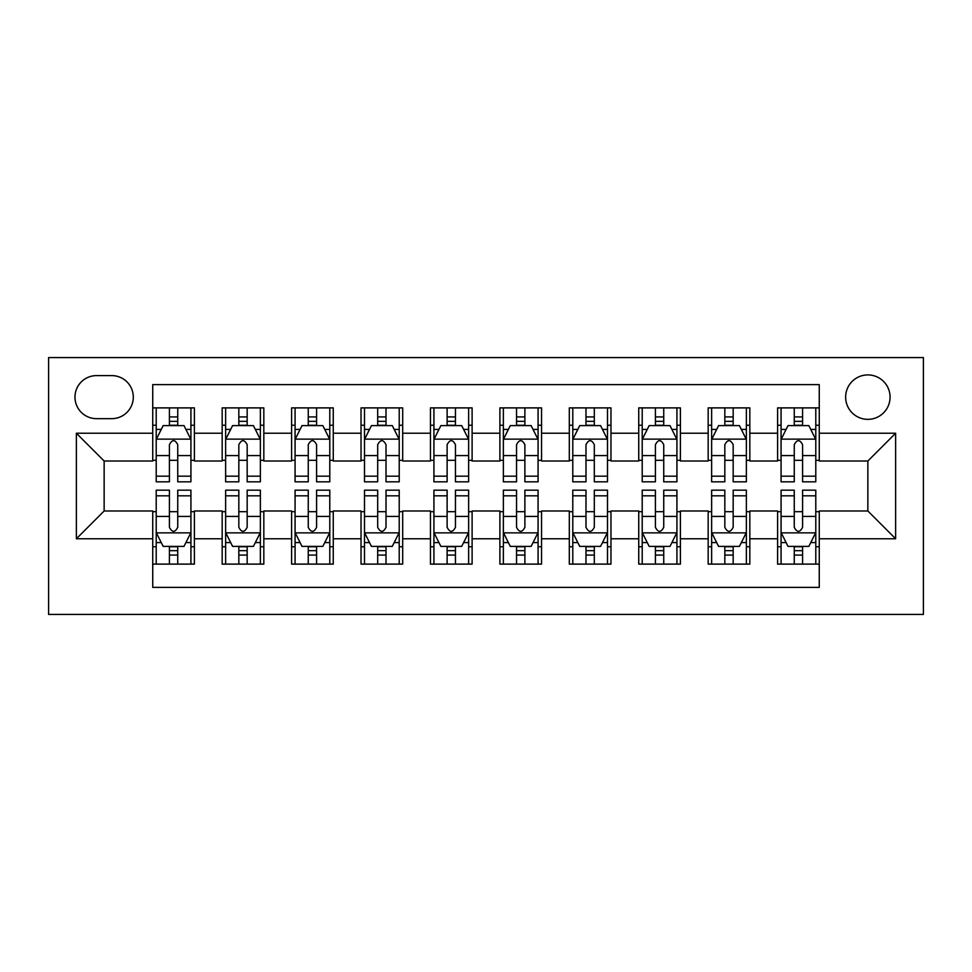 <?xml version="1.0" encoding="UTF-8"?>
<svg xmlns="http://www.w3.org/2000/svg" width="972" height="972" viewBox="0 0 972 972"><rect width="100%" height="100%" fill="white"/><g stroke="black" fill="none" stroke-linecap="round" stroke-linejoin="round"><path stroke-width="1.46" d="M867.862 374.913A22.222 22.222 0 0 0 845.64 397.135A22.222 22.222 0 0 0 867.862 419.345A22.222 22.222 0 0 0 890.073 397.135A22.222 22.222 0 0 0 867.862 374.913M48.6 614.438L923.4 614.438L923.4 357.562L48.6 357.562L48.6 614.438M819.262 407.888L777.6 407.888L777.6 433.233L749.825 433.233L749.825 461.007L777.6 461.007L777.6 433.233M749.825 433.233L749.825 407.888L708.175 407.888L708.175 433.233L680.4 433.233L680.4 461.007L708.175 461.007L708.175 433.233M680.4 433.233L680.4 407.888L638.738 407.888L638.738 433.233L610.975 433.233L610.975 461.007L638.738 461.007L638.738 433.233M610.975 433.233L610.975 407.888L569.313 407.888L569.313 433.233L541.538 433.233L541.538 461.007L569.313 461.007L569.313 433.233M541.538 433.233L541.538 407.888L499.887 407.888L499.887 433.233L472.113 433.233L472.113 461.007L499.887 461.007L499.887 433.233M472.113 433.233L472.113 407.888L430.462 407.888L430.462 433.233L402.687 433.233L402.687 461.007L430.462 461.007L430.462 433.233M402.687 433.233L402.687 407.888L361.025 407.888L361.025 433.233L333.262 433.233L333.262 461.007L361.025 461.007L361.025 433.233M333.262 433.233L333.262 407.888L291.6 407.888L291.6 433.233L263.825 433.233L263.825 461.007L291.6 461.007L291.6 433.233M263.825 433.233L263.825 407.888L222.175 407.888L222.175 461.007L194.4 461.007L194.4 407.888L152.738 407.888M152.738 564.112L194.4 564.112L194.4 510.993L222.175 510.993L222.175 564.112L263.825 564.112L263.825 510.993L291.6 510.993L291.6 538.767L263.825 538.767M291.6 538.767L291.6 564.112L333.262 564.112L333.262 510.993L361.025 510.993L361.025 538.767L333.262 538.767M361.025 538.767L361.025 564.112L402.687 564.112L402.687 510.993L430.462 510.993L430.462 538.767L402.687 538.767M430.462 538.767L430.462 564.112L472.113 564.112L472.113 510.993L499.887 510.993L499.887 538.767L472.113 538.767M499.887 538.767L499.887 564.112L541.538 564.112L541.538 510.993L569.313 510.993L569.313 538.767L541.538 538.767M569.313 538.767L569.313 564.112L610.975 564.112L610.975 510.993L638.738 510.993L638.738 538.767L610.975 538.767M638.738 538.767L638.738 564.112L680.4 564.112L680.4 510.993L708.175 510.993L708.175 538.767L680.4 538.767M708.175 538.767L708.175 564.112L749.825 564.112L749.825 510.993L777.6 510.993L777.6 538.767L749.825 538.767M96.507 418.653L111.78 418.653A21.518 21.518 0 0 0 133.298 397.135A21.518 21.518 0 0 0 111.78 375.605L96.507 375.605A21.518 21.518 0 0 0 74.978 397.135A21.518 21.518 0 0 0 96.507 418.653M819.262 433.233L819.262 384.633L152.738 384.633L152.738 461.007L104.138 461.007L104.138 510.993L152.738 510.993L152.738 587.367L819.262 587.367L819.262 510.993L867.862 510.993L867.862 461.007L819.262 461.007L819.262 433.233L895.625 433.233L895.625 538.767L819.262 538.767M152.738 538.767L76.375 538.767L76.375 433.233L152.738 433.233M777.6 538.767L777.6 564.112L819.262 564.112M152.738 425.25L156.213 425.25M169.407 425.25L177.742 425.25M190.925 425.25L194.4 425.25M152.738 460.315L156.213 460.315M169.407 460.315L177.742 460.315M190.925 460.315L194.4 460.315M152.738 511.685L156.213 511.685M169.407 511.685L177.742 511.685M190.925 511.685L194.4 511.685M152.738 546.75L156.213 546.75M169.407 546.75L177.742 546.75M190.925 546.75L194.4 546.75M222.175 460.315L225.638 460.315M238.833 460.315L247.167 460.315M260.362 460.315L263.825 460.315M222.175 425.25L225.638 425.25M238.833 425.25L247.167 425.25M260.362 425.25L263.825 425.25M222.175 511.685L225.638 511.685M238.833 511.685L247.167 511.685M260.362 511.685L263.825 511.685M222.175 546.75L225.638 546.75M238.833 546.75L247.167 546.75M260.362 546.75L263.825 546.75M291.6 511.685L295.075 511.685M308.258 511.685L316.593 511.685M329.787 511.685L333.262 511.685M291.6 546.75L295.075 546.75M308.258 546.75L316.593 546.75M329.787 546.75L333.262 546.75M291.6 425.25L295.075 425.25M308.258 425.25L316.593 425.25M329.787 425.25L333.262 425.25M291.6 460.315L295.075 460.315M308.258 460.315L316.593 460.315M329.787 460.315L333.262 460.315M361.025 511.685L364.5 511.685M377.695 511.685L386.018 511.685M399.213 511.685L402.687 511.685M361.025 546.75L364.5 546.75M377.695 546.75L386.018 546.75M399.213 546.75L402.687 546.75M361.025 425.25L364.5 425.25M377.695 425.25L386.018 425.25M399.213 425.25L402.687 425.25M361.025 460.315L364.5 460.315M377.695 460.315L386.018 460.315M399.213 460.315L402.687 460.315M430.462 511.685L433.925 511.685M447.12 511.685L455.455 511.685M468.638 511.685L472.113 511.685M430.462 546.75L433.925 546.75M447.12 546.75L455.455 546.75M468.638 546.75L472.113 546.75M430.462 425.25L433.925 425.25M447.12 425.25L455.455 425.25M468.638 425.25L472.113 425.25M430.462 460.315L433.925 460.315M447.12 460.315L455.455 460.315M468.638 460.315L472.113 460.315M499.887 511.685L503.362 511.685M516.545 511.685L524.88 511.685M538.075 511.685L541.538 511.685M499.887 546.75L503.362 546.75M516.545 546.75L524.88 546.75M538.075 546.75L541.538 546.75M499.887 425.25L503.362 425.25M516.545 425.25L524.88 425.25M538.075 425.25L541.538 425.25M499.887 460.315L503.362 460.315M516.545 460.315L524.88 460.315M538.075 460.315L541.538 460.315M569.313 511.685L572.787 511.685M585.982 511.685L594.305 511.685M607.5 511.685L610.975 511.685M569.313 546.75L572.787 546.75M585.982 546.75L594.305 546.75M607.5 546.75L610.975 546.75M569.313 425.25L572.787 425.25M585.982 425.25L594.305 425.25M607.5 425.25L610.975 425.25M569.313 460.315L572.787 460.315M585.982 460.315L594.305 460.315M607.5 460.315L610.975 460.315M638.738 511.685L642.213 511.685M655.407 511.685L663.742 511.685M676.925 511.685L680.4 511.685M638.738 546.75L642.213 546.75M655.407 546.75L663.742 546.75M676.925 546.75L680.4 546.75M638.738 425.25L642.213 425.25M655.407 425.25L663.742 425.25M676.925 425.25L680.4 425.25M638.738 460.315L642.213 460.315M655.407 460.315L663.742 460.315M676.925 460.315L680.4 460.315M708.175 511.685L711.638 511.685M724.833 511.685L733.167 511.685M746.362 511.685L749.825 511.685M708.175 546.75L711.638 546.75M724.833 546.75L733.167 546.75M746.362 546.75L749.825 546.75M708.175 425.25L711.638 425.25M724.833 425.25L733.167 425.25M746.362 425.25L749.825 425.25M708.175 460.315L711.638 460.315M724.833 460.315L733.167 460.315M746.362 460.315L749.825 460.315M777.6 511.685L781.075 511.685M794.258 511.685L802.593 511.685M815.787 511.685L819.262 511.685M777.6 546.75L781.075 546.75M794.258 546.75L802.593 546.75M815.787 546.75L819.262 546.75M777.6 425.25L781.075 425.25M794.258 425.25L802.593 425.25M815.787 425.25L819.262 425.25M777.6 460.315L781.075 460.315M794.258 460.315L802.593 460.315M815.787 460.315L819.262 460.315M104.138 461.007L76.375 433.233M104.138 510.993L76.375 538.767M895.625 433.233L867.862 461.007M895.625 538.767L867.862 510.993M177.742 416.915L169.407 416.915M190.925 476.171L177.742 476.171L177.742 481.833L190.925 481.833L190.925 439.478L183.987 425.602L163.162 425.602L156.213 439.478L156.213 481.833L169.407 481.833L169.407 476.171L156.213 476.171M156.213 439.478L156.213 407.888M190.925 439.478L190.925 407.888M169.407 425.602L169.407 407.888M177.742 407.888L177.742 425.602M177.742 476.171L177.742 444.69C174.96 439.344 172.19 439.344 169.407 444.69L169.407 476.171M169.407 555.085L177.742 555.085M156.213 495.829L169.407 495.829L169.407 490.167L156.213 490.167L156.213 532.522L163.162 546.398L183.987 546.398L190.925 532.522L190.925 490.167L177.742 490.167L177.742 495.829L190.925 495.829M190.925 532.522L190.925 564.112M156.213 532.522L156.213 564.112M177.742 546.398L177.742 564.112M169.407 564.112L169.407 546.398M169.407 495.829L169.407 527.31C172.178 532.656 174.96 532.656 177.742 527.31L177.742 495.829M247.167 416.915L238.833 416.915M260.362 476.171L247.167 476.171L247.167 481.833L260.362 481.833L260.362 439.478L253.413 425.602L232.587 425.602L225.638 439.478L225.638 481.833L238.833 481.833L238.833 476.171L225.638 476.171M225.638 439.478L225.638 407.888M260.362 439.478L260.362 407.888M238.833 425.602L238.833 407.888M247.167 407.888L247.167 425.602M247.167 476.171L247.167 444.69C244.397 439.344 241.615 439.344 238.833 444.69L238.833 476.171M316.593 416.915L308.258 416.915M329.787 476.171L316.593 476.171L316.593 481.833L329.787 481.833L329.787 439.478L322.838 425.602L302.013 425.602L295.075 439.478L295.075 481.833L308.258 481.833L308.258 476.171L295.075 476.171M295.075 439.478L295.075 407.888M329.787 439.478L329.787 407.888M308.258 425.602L308.258 407.888M316.593 407.888L316.593 425.602M316.593 476.171L316.593 444.69C313.822 439.344 311.04 439.344 308.258 444.69L308.258 476.171M386.018 416.915L377.695 416.915M399.213 476.171L386.018 476.171L386.018 481.833L399.213 481.833L399.213 439.478L392.275 425.602L371.438 425.602L364.5 439.478L364.5 481.833L377.695 481.833L377.695 476.171L364.5 476.171M364.5 439.478L364.5 407.888M399.213 439.478L399.213 407.888M377.695 425.602L377.695 407.888M386.018 407.888L386.018 425.602M386.018 476.171L386.018 444.69C383.247 439.344 380.477 439.344 377.695 444.69L377.695 476.171M455.455 416.915L447.12 416.915M468.638 476.171L455.455 476.171L455.455 481.833L468.638 481.833L468.638 439.478L461.7 425.602L440.875 425.602L433.925 439.478L433.925 481.833L447.12 481.833L447.12 476.171L433.925 476.171M433.925 439.478L433.925 407.888M468.638 439.478L468.638 407.888M447.12 425.602L447.12 407.888M455.455 407.888L455.455 425.602M455.455 476.171L455.455 444.69C452.673 439.344 449.902 439.344 447.12 444.69L447.12 476.171M238.833 555.085L247.167 555.085M225.638 495.829L238.833 495.829L238.833 490.167L225.638 490.167L225.638 532.522L232.587 546.398L253.413 546.398L260.362 532.522L260.362 490.167L247.167 490.167L247.167 495.829L260.362 495.829M260.362 532.522L260.362 564.112M225.638 532.522L225.638 564.112M247.167 546.398L247.167 564.112M238.833 564.112L238.833 546.398M238.833 495.829L238.833 527.31C241.603 532.656 244.385 532.656 247.167 527.31L247.167 495.829M308.258 555.085L316.593 555.085M295.075 495.829L308.258 495.829L308.258 490.167L295.075 490.167L295.075 532.522L302.013 546.398L322.838 546.398L329.787 532.522L329.787 490.167L316.593 490.167L316.593 495.829L329.787 495.829M329.787 532.522L329.787 564.112M295.075 532.522L295.075 564.112M316.593 546.398L316.593 564.112M308.258 564.112L308.258 546.398M308.258 495.829L308.258 527.31C311.04 532.656 313.81 532.656 316.593 527.31L316.593 495.829M377.695 555.085L386.018 555.085M364.5 495.829L377.695 495.829L377.695 490.167L364.5 490.167L364.5 532.522L371.438 546.398L392.275 546.398L399.213 532.522L399.213 490.167L386.018 490.167L386.018 495.829L399.213 495.829M399.213 532.522L399.213 564.112M364.5 532.522L364.5 564.112M386.018 546.398L386.018 564.112M377.695 564.112L377.695 546.398M377.695 495.829L377.695 527.31C380.465 532.656 383.247 532.656 386.018 527.31L386.018 495.829M447.12 555.085L455.455 555.085M433.925 495.829L447.12 495.829L447.12 490.167L433.925 490.167L433.925 532.522L440.875 546.398L461.7 546.398L468.638 532.522L468.638 490.167L455.455 490.167L455.455 495.829L468.638 495.829M468.638 532.522L468.638 564.112M433.925 532.522L433.925 564.112M455.455 546.398L455.455 564.112M447.12 564.112L447.12 546.398M447.12 495.829L447.12 527.31C449.89 532.656 452.673 532.656 455.455 527.31L455.455 495.829M524.88 416.915L516.545 416.915M538.075 476.171L524.88 476.171L524.88 481.833L538.075 481.833L538.075 439.478L531.125 425.602L510.3 425.602L503.362 439.478L503.362 481.833L516.545 481.833L516.545 476.171L503.362 476.171M503.362 439.478L503.362 407.888M538.075 439.478L538.075 407.888M516.545 425.602L516.545 407.888M524.88 407.888L524.88 425.602M524.88 476.171L524.88 444.69C522.11 439.344 519.327 439.344 516.545 444.69L516.545 476.171M516.545 555.085L524.88 555.085M503.362 495.829L516.545 495.829L516.545 490.167L503.362 490.167L503.362 532.522L510.3 546.398L531.125 546.398L538.075 532.522L538.075 490.167L524.88 490.167L524.88 495.829L538.075 495.829M538.075 532.522L538.075 564.112M503.362 532.522L503.362 564.112M524.88 546.398L524.88 564.112M516.545 564.112L516.545 546.398M516.545 495.829L516.545 527.31C519.327 532.656 522.098 532.656 524.88 527.31L524.88 495.829M594.305 416.915L585.982 416.915M607.5 476.171L594.305 476.171L594.305 481.833L607.5 481.833L607.5 439.478L600.562 425.602L579.725 425.602L572.787 439.478L572.787 481.833L585.982 481.833L585.982 476.171L572.787 476.171M572.787 439.478L572.787 407.888M607.5 439.478L607.5 407.888M585.982 425.602L585.982 407.888M594.305 407.888L594.305 425.602M594.305 476.171L594.305 444.69C591.535 439.344 588.753 439.344 585.982 444.69L585.982 476.171M585.982 555.085L594.305 555.085M572.787 495.829L585.982 495.829L585.982 490.167L572.787 490.167L572.787 532.522L579.725 546.398L600.562 546.398L607.5 532.522L607.5 490.167L594.305 490.167L594.305 495.829L607.5 495.829M607.5 532.522L607.5 564.112M572.787 532.522L572.787 564.112M594.305 546.398L594.305 564.112M585.982 564.112L585.982 546.398M585.982 495.829L585.982 527.31C588.753 532.656 591.523 532.656 594.305 527.31L594.305 495.829M663.742 416.915L655.407 416.915M676.925 476.171L663.742 476.171L663.742 481.833L676.925 481.833L676.925 439.478L669.987 425.602L649.162 425.602L642.213 439.478L642.213 481.833L655.407 481.833L655.407 476.171L642.213 476.171M642.213 439.478L642.213 407.888M676.925 439.478L676.925 407.888M655.407 425.602L655.407 407.888M663.742 407.888L663.742 425.602M663.742 476.171L663.742 444.69C660.96 439.344 658.19 439.344 655.407 444.69L655.407 476.171M655.407 555.085L663.742 555.085M642.213 495.829L655.407 495.829L655.407 490.167L642.213 490.167L642.213 532.522L649.162 546.398L669.987 546.398L676.925 532.522L676.925 490.167L663.742 490.167L663.742 495.829L676.925 495.829M676.925 532.522L676.925 564.112M642.213 532.522L642.213 564.112M663.742 546.398L663.742 564.112M655.407 564.112L655.407 546.398M655.407 495.829L655.407 527.31C658.178 532.656 660.96 532.656 663.742 527.31L663.742 495.829M733.167 416.915L724.833 416.915M746.362 476.171L733.167 476.171L733.167 481.833L746.362 481.833L746.362 439.478L739.413 425.602L718.587 425.602L711.638 439.478L711.638 481.833L724.833 481.833L724.833 476.171L711.638 476.171M711.638 439.478L711.638 407.888M746.362 439.478L746.362 407.888M724.833 425.602L724.833 407.888M733.167 407.888L733.167 425.602M733.167 476.171L733.167 444.69C730.397 439.344 727.615 439.344 724.833 444.69L724.833 476.171M724.833 555.085L733.167 555.085M711.638 495.829L724.833 495.829L724.833 490.167L711.638 490.167L711.638 532.522L718.587 546.398L739.413 546.398L746.362 532.522L746.362 490.167L733.167 490.167L733.167 495.829L746.362 495.829M746.362 532.522L746.362 564.112M711.638 532.522L711.638 564.112M733.167 546.398L733.167 564.112M724.833 564.112L724.833 546.398M724.833 495.829L724.833 527.31C727.603 532.656 730.385 532.656 733.167 527.31L733.167 495.829M802.593 416.915L794.258 416.915M815.787 476.171L802.593 476.171L802.593 481.833L815.787 481.833L815.787 439.478L808.838 425.602L788.013 425.602L781.075 439.478L781.075 481.833L794.258 481.833L794.258 476.171L781.075 476.171M781.075 439.478L781.075 407.888M815.787 439.478L815.787 407.888M794.258 425.602L794.258 407.888M802.593 407.888L802.593 425.602M802.593 476.171L802.593 444.69C799.822 439.344 797.04 439.344 794.258 444.69L794.258 476.171M794.258 555.085L802.593 555.085M781.075 495.829L794.258 495.829L794.258 490.167L781.075 490.167L781.075 532.522L788.013 546.398L808.838 546.398L815.787 532.522L815.787 490.167L802.593 490.167L802.593 495.829L815.787 495.829M815.787 532.522L815.787 564.112M781.075 532.522L781.075 564.112M802.593 546.398L802.593 564.112M794.258 564.112L794.258 546.398M794.258 495.829L794.258 527.31C797.04 532.656 799.81 532.656 802.593 527.31L802.593 495.829M222.175 538.767L194.4 538.767M222.175 433.233L194.4 433.233M190.755 439.137L156.383 439.137M156.213 429.417L161.243 429.417M185.895 429.417L190.925 429.417M169.407 455.576L156.213 455.576M190.925 455.576L177.742 455.576M177.742 421.338L169.407 421.338M156.383 532.863L190.755 532.863M190.925 542.583L185.895 542.583M161.243 542.583L156.213 542.583M177.742 516.424L190.925 516.424M156.213 516.424L169.407 516.424M169.407 550.662L177.742 550.662M260.18 439.137L225.82 439.137M225.638 429.417L230.68 429.417M255.32 429.417L260.362 429.417M238.833 455.576L225.638 455.576M260.362 455.576L247.167 455.576M247.167 421.338L238.833 421.338M329.617 439.137L295.245 439.137M295.075 429.417L300.105 429.417M324.757 429.417L329.787 429.417M308.258 455.576L295.075 455.576M329.787 455.576L316.593 455.576M316.593 421.338L308.258 421.338M399.042 439.137L364.67 439.137M364.5 429.417L369.53 429.417M394.182 429.417L399.213 429.417M377.695 455.576L364.5 455.576M399.213 455.576L386.018 455.576M386.018 421.338L377.695 421.338M468.468 439.137L434.107 439.137M433.925 429.417L438.955 429.417M463.608 429.417L468.638 429.417M447.12 455.576L433.925 455.576M468.638 455.576L455.455 455.576M455.455 421.338L447.12 421.338M225.82 532.863L260.18 532.863M260.362 542.583L255.32 542.583M230.68 542.583L225.638 542.583M247.167 516.424L260.362 516.424M225.638 516.424L238.833 516.424M238.833 550.662L247.167 550.662M295.245 532.863L329.617 532.863M329.787 542.583L324.757 542.583M300.105 542.583L295.075 542.583M316.593 516.424L329.787 516.424M295.075 516.424L308.258 516.424M308.258 550.662L316.593 550.662M364.67 532.863L399.042 532.863M399.213 542.583L394.182 542.583M369.53 542.583L364.5 542.583M386.018 516.424L399.213 516.424M364.5 516.424L377.695 516.424M377.695 550.662L386.018 550.662M434.107 532.863L468.468 532.863M468.638 542.583L463.608 542.583M438.955 542.583L433.925 542.583M455.455 516.424L468.638 516.424M433.925 516.424L447.12 516.424M447.12 550.662L455.455 550.662M537.893 439.137L503.532 439.137M503.362 429.417L508.392 429.417M533.045 429.417L538.075 429.417M516.545 455.576L503.362 455.576M538.075 455.576L524.88 455.576M524.88 421.338L516.545 421.338M503.532 532.863L537.893 532.863M538.075 542.583L533.045 542.583M508.392 542.583L503.362 542.583M524.88 516.424L538.075 516.424M503.362 516.424L516.545 516.424M516.545 550.662L524.88 550.662M607.33 439.137L572.958 439.137M572.787 429.417L577.818 429.417M602.47 429.417L607.5 429.417M585.982 455.576L572.787 455.576M607.5 455.576L594.305 455.576M594.305 421.338L585.982 421.338M572.958 532.863L607.33 532.863M607.5 542.583L602.47 542.583M577.818 542.583L572.787 542.583M594.305 516.424L607.5 516.424M572.787 516.424L585.982 516.424M585.982 550.662L594.305 550.662M676.755 439.137L642.383 439.137M642.213 429.417L647.243 429.417M671.895 429.417L676.925 429.417M655.407 455.576L642.213 455.576M676.925 455.576L663.742 455.576M663.742 421.338L655.407 421.338M642.383 532.863L676.755 532.863M676.925 542.583L671.895 542.583M647.243 542.583L642.213 542.583M663.742 516.424L676.925 516.424M642.213 516.424L655.407 516.424M655.407 550.662L663.742 550.662M746.18 439.137L711.82 439.137M711.638 429.417L716.68 429.417M741.32 429.417L746.362 429.417M724.833 455.576L711.638 455.576M746.362 455.576L733.167 455.576M733.167 421.338L724.833 421.338M711.82 532.863L746.18 532.863M746.362 542.583L741.32 542.583M716.68 542.583L711.638 542.583M733.167 516.424L746.362 516.424M711.638 516.424L724.833 516.424M724.833 550.662L733.167 550.662M815.617 439.137L781.245 439.137M781.075 429.417L786.105 429.417M810.757 429.417L815.787 429.417M794.258 455.576L781.075 455.576M815.787 455.576L802.593 455.576M802.593 421.338L794.258 421.338M781.245 532.863L815.617 532.863M815.787 542.583L810.757 542.583M786.105 542.583L781.075 542.583M802.593 516.424L815.787 516.424M781.075 516.424L794.258 516.424M794.258 550.662L802.593 550.662"/></g></svg>
